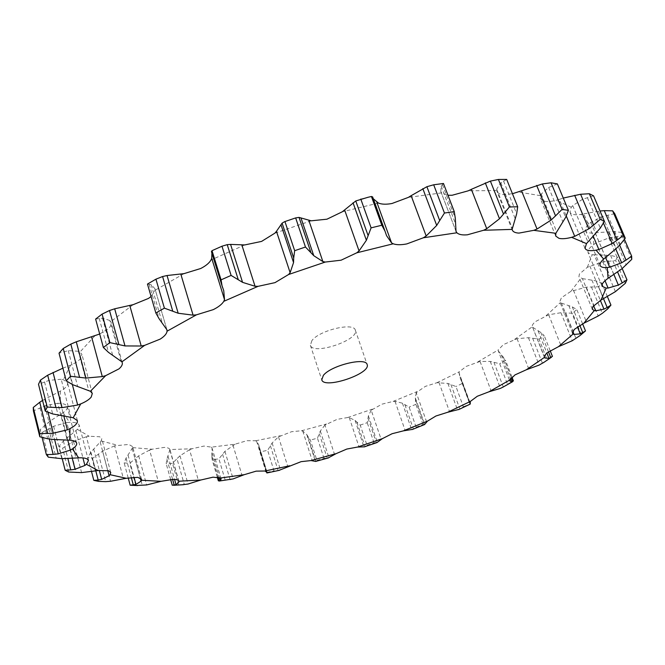 <?xml version="1.0" encoding="UTF-8"?>
<svg xmlns="http://www.w3.org/2000/svg" width="665" height="665" viewBox="0 0 665 665"><rect width="100%" height="100%" fill="white"/><g stroke="black" fill="none" stroke-linecap="round" stroke-linejoin="round"><path stroke-width="0.5" stroke-dasharray="3.33 2.49" d="M141.554 479.324L132.643 446.631L132.643 447.612L152.16 449.224L164.13 447.429C167.505 447.528 169.442 448.243 169.932 449.557L191.911 448.775L203.98 446.065L211.437 447.146L235.086 444.17L246.915 440.695L255.717 440.754L258.494 444.237L260.655 451.768L267.654 450.33L273.997 470.87L278.876 470.421M266.765 472.873L260.655 451.768M266.973 472.358L273.997 470.87M307.986 436.839L315.842 461.327L316.897 460.38L310.38 440.089L306.848 434.694L302.775 431.078L301.511 430.762L291.644 431.685L278.502 436.839L272.118 442.965L267.654 450.33M278.502 436.839L287.854 466.73M272.118 442.965L280.514 470.005M270.422 445.816L278.095 470.562M132.643 446.631L128.819 444.428L114.638 445.833L123.499 478.908M91.554 471.668L87.813 457.262L90.914 452.2L101.18 440.97L101.787 438.642L99.684 436.739L89.16 436.257L86.417 436.73L95.353 470.97M62.236 458.709L59.085 446.257L63.399 441.003L77.364 429.366L79.31 425.376L78.537 424.154C76.965 422.815 73.956 422.2 69.509 422.317L66.816 422.541L75.926 458.052M42.103 437.52L40.149 429.665L49.966 421.103L63.117 412.691C66.251 410.513 67.63 408.518 67.248 406.706L67.231 406.639C66.633 404.852 64.322 403.755 60.307 403.356L57.805 403.281L67.215 440.089M42.568 400.446L60.324 391.111C64.447 388.884 66.857 386.656 67.547 384.437L67.581 382.841L63.341 379.673L61.197 379.266L71.022 417.354M62.917 368.169L70.581 365.16C75.544 363.048 78.985 360.721 80.889 358.186L81.92 354.387L79.991 352.009L78.354 351.253L88.753 390.505M99.692 334.021L107.988 328.984C110.59 326.64 111.645 324.47 111.155 322.467L109.833 320.505L120.939 360.738M151.071 296.515L155.144 290.231L154.987 288.793L166.907 329.749M456.015 231.32L440.787 191.445L441.668 192.875L447.986 195.269M506.68 179.417L500.845 182.784L496.689 189.076L496.863 191.287C497.711 193.232 499.947 194.338 503.588 194.604L512.441 193.731M557.378 183.906L548.658 187.48L541.194 194.064L540.396 195.651L540.354 198.569L543.662 201.046C546.788 201.869 550.986 201.603 556.256 200.248L559.365 199.367L566.306 216.083M593.554 195.834L582.715 199.201L572.706 205.61L571.277 207.231L569.938 212.185L571.044 213.523C573.006 214.845 576.331 215.128 581.011 214.371L583.845 213.831L593.28 236.275M614.734 213.665L602.565 216.524L590.819 222.384L588.899 223.955C586.015 226.699 584.892 228.951 585.557 230.713L585.566 230.738C586.397 232.434 588.774 233.191 592.69 232.991L595.125 232.775L605.557 257.521M631.75 259.35L621.634 235.759L608.841 237.895L596.114 242.966L593.862 244.421C590.279 247.031 588.301 249.342 587.935 251.345L588.076 252.692L592.199 254.72L594.169 254.795L605.025 280.721M625.341 283.307L615.699 260.58L602.872 261.869L587.353 267.288L579.381 274.055L578.924 276.756L582.407 278.61L593.562 305.659M607.868 308.751L598.716 286.773L586.322 287.155L570.911 291.361L561.41 297.754L559.797 301.744L561.435 303.115L572.798 331.253M581.235 334.578L572.573 313.24L560.944 312.716L548.683 314.761L535.583 321.519C532.989 323.639 531.925 325.368 532.382 326.698L544.361 356.598M544.436 362.018L547.229 359.948L539.024 339.117L528.417 337.695L517.062 338.709L503.397 344.595L498.226 349.956L498.268 350.796L509.698 380.796M503.405 386.897L507.462 384.179L499.689 363.722L490.263 361.444L480.055 361.444L466.24 366.373L459.365 371.752L458.983 372.691L469.872 402.292M450.97 384.644L459.856 409.008L463.355 406.739L455.966 386.531L447.869 383.422L436.872 382.741L425.367 386.373L416.248 392.633L426.664 422.026M404.919 404.752L413.397 429L416.149 427.213L409.1 407.113L402.433 403.206L395.018 401.319L393.148 401.402L381.934 404.17L371.22 410.205L381.211 439.582M356.897 422.275L365.043 446.556L366.98 445.209L360.214 425.085L355.068 420.413L349.266 417.645L347.679 417.52L337.005 419.391L324.952 425.06L334.586 454.602M311.902 340.596L310.389 345.276C312.808 355.692 359.69 339.915 355.318 330.156C353.921 322.043 319.308 330.289 311.902 340.596M235.086 444.17L224.936 451.344L218.918 458.858L212.168 459.748L211.794 455.675L218.095 477.171M218.328 480.778L230.007 479.515M316.897 460.38L324.013 458.409L328.094 457.994M211.437 447.146L212.11 448.31L211.794 455.675M191.911 448.775L189.55 449.706L198.511 480.862M172.235 485.209L182.193 484.785M366.98 445.209L374.029 442.824L376.922 442.599M365.043 446.556L364.52 446.805M169.932 449.557L166.915 459.158L166.184 463.605L172.493 463.33L176.981 458.734L184.321 484.619M152.16 449.224L149.6 450.047L158.47 482.083M130.165 485.217L135.818 485.5L129.816 463.314L135.053 458.792L142.327 485.467M416.149 427.213L422.99 424.453L424.561 424.553M413.397 429L412.641 429.366M132.643 447.612L126.059 458.135L124.164 462.923L129.816 463.314M463.355 406.739L470.238 403.938M459.856 409.008L459.224 409.332M507.462 384.179L513.397 380.829M547.229 359.948L552.432 356.407M324.952 425.06L320.306 431.028L317.463 438.16L310.38 440.089M189.55 449.706L179.991 455.774L176.981 458.734M371.22 410.205L368.393 415.899L367.23 422.707L360.214 425.085M149.6 450.047L138.677 455.849L135.053 458.792M416.248 392.633L415.326 397.944L415.891 404.345L409.1 407.113M114.638 445.833L102.585 451.178L92.551 458.385L87.813 457.262M458.983 372.691L460.03 377.504L462.383 383.431L455.966 386.531M86.417 436.73L73.557 441.394L62.61 448.152L59.085 446.257M498.268 350.796L505.558 360.339L499.689 363.722M66.816 422.541L53.616 426.273L42.153 432.358L40.149 429.665M532.881 327.413L540.811 332.434L544.169 335.509L539.024 339.117M57.805 403.281L44.863 405.808L33.416 410.953M561.435 303.115L572.282 306.873L576.763 309.508L572.573 313.24M61.197 379.266L49.252 380.322L38.504 384.279M582.407 278.61L596.114 280.896L601.725 283.016L598.716 286.773M594.169 254.795L610.57 255.41L617.253 256.948L615.699 260.58M78.354 351.253L68.271 350.638L59.027 353.173M595.125 232.775L613.845 231.545L621.476 232.426L621.634 235.759M109.833 320.505L102.501 318.119L95.627 319.075M583.845 213.831L600.013 211.013M154.987 288.793L151.188 284.695L147.472 284.071M559.365 199.367L563.28 198.062M211.911 253.166L211.52 251.919M373.281 198.752L385.052 231.304M440.787 191.445L441.144 186.158L443.464 183.482M217.239 477.071L212.168 459.748M225.094 479.814L218.918 458.858M320.306 431.028L328.967 457.72M319.308 433.755L327.222 458.177M324.013 458.409L317.463 438.16M179.991 455.774L188.037 484.029M170.631 479.482L166.184 463.605M178.561 484.835L172.493 463.33M368.393 415.899L377.379 442.425M368.111 418.476L376.324 442.732M374.029 442.824L367.23 422.707M138.677 455.849L146.633 484.951M128.195 477.894L124.164 462.923M415.326 397.944L424.702 424.461M415.766 400.33L424.337 424.586M422.99 424.453L415.891 404.345M102.585 451.178L110.54 481.269M98.428 454.02L105.685 481.635M98.545 481.369L92.551 458.385M460.03 377.504L469.847 404.195M461.219 379.665L469.956 403.422M469.823 403.663L462.383 383.431M73.557 441.394L81.587 472.607M68.969 444.07L76.3 472.724M68.67 472.034L62.61 448.152M501.377 354.985L510.412 378.676M503.322 356.889L511.269 377.712M511.959 377.08L505.558 360.339M53.616 426.273L61.812 458.692M48.753 428.676L56.234 458.459M48.346 457.196L42.153 432.358M538.101 330.838L546.896 353.132M540.811 332.434L548.492 351.893M550.196 350.763L544.169 335.509M44.863 405.808L53.341 439.465M39.925 407.836L47.672 438.775M568.799 305.617L577.411 326.839M572.282 306.873L579.789 325.343M582.598 323.822L576.763 309.508M49.252 380.322L58.138 415.201M44.53 381.86L52.651 413.938M607.386 296.573L601.725 283.016M591.892 280.048L600.362 300.439M596.114 280.896L603.521 298.701M68.271 350.638L77.705 386.631M622.191 268.569L617.253 256.948M605.674 255.011L613.903 274.52M610.57 255.41L617.586 271.985M64.089 351.577L72.734 384.694M102.501 318.119L112.609 355.035M624.46 239.375L621.476 232.426M608.392 231.619L615.757 248.943M613.845 231.545L619.664 245.169M99.226 318.394L108.503 352.375M151.188 284.695L162.094 322.267M598.442 211.229L603.496 223.116M149.168 284.288L159.193 318.884M211.977 252.717L223.739 290.63M211.47 251.694L222.301 286.59M259.242 448.102L266.515 471.842M258.826 445.675L266.973 472.25M255.717 440.754L280.331 435.783M256.624 441.261L265.859 471.394M101.18 440.97L117.339 445.159M77.364 429.366L89.16 436.257M63.117 412.691L69.509 422.317M60.324 391.111L60.307 403.356M70.581 365.16L63.341 379.673M94.871 335.842L79.991 352.009M133.15 304.67L110.797 321.619M184.064 273.614L155.144 290.231M244.778 244.928L211.005 259.982M311.195 220.813L274.911 233.141M378.452 203.074L342.334 211.769M441.668 192.875L408.31 197.405M496.655 190.539L468.202 190.83M540.396 195.651L518.309 192.01M571.277 207.231L556.256 200.248M588.899 223.955L581.011 214.371M593.862 244.421L592.69 232.991M587.353 267.288L592.199 254.72M570.911 291.361L580.927 278.278M546.14 315.667L560.454 302.575M514.602 339.408L532.382 326.706M477.744 361.935L498.226 349.956M436.872 382.741L459.365 371.752M393.148 401.402L417.038 391.619M347.679 417.52L372.383 409.15M301.511 430.762L326.457 423.996M232.966 445.176L242.093 475.608M302.775 431.078L312.267 460.762M211.944 447.836L220.98 478.584M349.266 417.645L359.083 447.08M169.991 450.421L178.536 480.662M395.018 401.319L405.218 430.687M132.219 448.626L140.207 477.977M438.975 382.458L449.631 411.943M100.24 442.117L107.738 470.488M480.055 361.444L491.219 391.228M75.885 430.612L82.934 457.902M517.062 338.709L528.791 368.975M61.089 413.987L67.763 440.097M548.683 314.761L561.019 345.692M57.78 392.4L63.948 416.49M573.463 290.256L586.439 322.018M67.597 366.357L72.335 384.52M589.813 265.992L603.446 298.743M596.114 242.966L610.362 276.84M590.819 222.384L605.615 257.471M572.706 205.61L587.927 241.969M541.194 194.064L556.655 231.703M496.689 189.076L512.158 227.92M440.87 191.653L455.932 231.088M224.936 451.344L233.124 478.908M306.848 434.694L315.426 461.46M212.135 452.998L219.309 477.428M222.576 454.27L230.048 479.507M355.068 420.413L363.963 446.963M166.915 459.158L172.592 479.365M168.054 456.257L174.571 479.407M402.433 403.206L411.693 429.706M126.059 458.135L131.271 477.437M128.021 455.043L134.022 477.212M447.869 383.422L457.553 410.056M90.914 452.2L95.802 470.895M93.707 448.975L99.318 470.388M490.263 361.444L500.437 388.368M63.399 441.003L67.913 458.717M67.007 437.72L72.302 458.451M493.954 362.317L503.289 386.964M528.417 337.695L539.124 365.102M45.619 424.345L49.31 439.041M49.966 421.103L54.638 439.632M532.632 338.202L542.465 363.298M560.944 312.716L572.232 340.754M44.688 399.183L48.013 412.358M565.632 312.841L576.006 338.527M586.322 287.155L598.226 316M591.376 286.889L602.324 313.323M602.872 261.869L615.391 291.652M608.159 261.195L619.68 288.51M608.841 237.895L621.95 268.751M614.169 236.848L626.247 265.16M602.565 216.524L616.197 248.544M607.702 215.136L620.262 244.537M582.715 199.201L596.746 232.442M587.361 197.555L600.304 228.095M548.658 187.48L562.906 221.935M552.49 185.701L565.632 217.38M500.845 182.784L515.092 218.378M503.53 181.03L516.672 213.781M372.949 198.004L386.456 235.36M441.144 186.158L455.143 222.742M442.4 184.637L455.309 218.311M266.424 471.776L259.508 449.216M267.197 472.599L258.494 444.237M178.893 481.285L169.949 449.615M110.756 472.507L101.787 438.642M88.437 460.513L79.31 425.376M76.65 443.189L67.248 406.706M544.444 357.379L532.382 326.698M572.499 333.232L559.797 301.744M77.398 420.671L67.581 382.841M592.291 309.217L578.924 276.756M92.302 393.472L81.92 354.387M602.083 286.274L588.076 252.692M122.252 362.658L111.155 322.467M600.154 265.551L585.557 230.713M166.932 329.815L155.012 288.859M585.009 248.336L569.938 212.185M555.732 236.067L540.354 198.569M512.316 230.098L496.863 191.287M310.389 345.276L321.769 379.806M355.318 330.156L367.13 364.536M219.965 247.106L221.985 246.216M284.57 221.686L296.041 217.788M360.671 199.068L367.903 197.314M221.104 478.925L212.11 448.31M469.947 403.131L461.768 380.895M386.581 235.709L372.99 198.128"/><path stroke-width="1" d="M266.424 471.776L266.856 472.948L267.197 472.599L264.986 471.003L256.166 471.144L244.254 474.677L233.124 478.908L219.45 481.011L220.281 480.729L221.104 478.925L220.506 478.019L213.058 477.171L200.921 479.989L188.037 484.029L182.193 484.785M278.876 470.421L301.137 461.651L311.037 460.562L336.149 453.63L346.806 449.058L357.521 447.063L382.425 438.626L392.092 433.721L403.372 430.862L427.495 421.12L435.957 415.991L447.545 412.317L470.305 401.461L477.304 396.249L488.925 391.81L509.698 380.064L515.001 374.894L526.348 369.757L544.444 357.388C544.02 356.132 545.134 354.487 547.769 352.425L558.484 346.673L573.139 333.996L572.499 333.232L574.219 329.433L583.887 323.19L594.252 310.613L592.291 309.217L592.823 306.656L600.977 300.09L606.164 288.111L602.083 286.274L601.983 285.011C602.407 283.107 604.443 280.879 608.093 278.336L607.236 267.546C603.305 267.812 600.952 267.155 600.163 265.568L600.154 265.551C599.539 263.897 600.719 261.736 603.687 259.076L596.039 250.173C591.335 250.988 588.018 250.788 586.081 249.583L585.009 248.336L586.48 243.614L571.617 237.322C566.306 238.718 562.091 239.059 558.974 238.344L555.732 236.067L555.849 233.307L533.795 230.331L518.983 233.099C515.333 232.925 513.114 231.919 512.316 230.098L512.125 229.392L483.58 230.273L467.379 234.803C462.291 235.252 458.8 234.57 456.913 232.775L423.331 237.787L406.805 243.914C401.053 245.028 396.523 244.986 393.223 243.797L356.756 252.816L341.12 260.19L325.276 262.052L288.568 274.52L274.994 282.642L258.045 286.341L223.797 301.336C221.985 304.262 218.477 307.031 213.274 309.632L196.449 314.828L167.065 331.195C166.749 333.739 164.463 336.374 160.215 339.1L144.687 345.334L121.903 361.86L122.252 362.658C122.701 364.536 121.604 366.615 118.952 368.892L105.644 375.667L90.398 391.278L92.302 393.472L91.205 397.088C89.243 399.524 85.743 401.793 80.723 403.904L73.2 417.77L77.398 420.671L77.331 422.175C76.6 424.287 74.148 426.44 69.966 428.634L69.734 440.18C73.765 440.471 76.068 441.452 76.633 443.123L76.65 443.189C76.999 444.885 75.586 446.797 72.402 448.925L78.653 457.852C83.125 457.645 86.134 458.152 87.68 459.382L88.437 460.513L86.417 464.311L98.129 470.537L108.686 470.754L110.756 472.507L110.107 474.702L126.234 478.285L137.763 477.337L141.554 479.324L141.537 480.246L161.071 481.319L173.1 479.357C176.483 479.382 178.411 480.005 178.877 481.227L200.921 479.989M323.381 375.351L321.769 379.806C323.971 389.574 371.286 373.655 367.13 364.536C365.908 356.914 331.037 365.459 323.381 375.351M90.398 391.278L72.734 384.694L66.209 380.854L70.49 376.274L63.242 348.477L70.831 344.113L76.284 341.793L99.692 334.021M121.903 361.86L108.503 352.375L103.358 347.487L109.9 342.616L102.086 314.113L109.509 310.513L114.679 308.801L133.15 304.67L148.486 298.427L151.071 296.515M167.065 331.195L166.907 329.749L159.193 318.884L155.843 312.999L164.396 308.153L155.934 279.175L162.584 276.532L167.04 275.534L184.064 273.614L200.705 268.51C205.834 265.875 209.267 263.032 211.005 259.982L211.711 258.303L224.512 299.641L223.797 301.336M224.512 299.641L223.739 290.63L222.06 285.867L221.063 279.857L231.104 275.418L221.985 246.216L227.222 244.654L230.572 244.412L244.778 244.928L261.578 241.412L274.911 233.141L276.457 231.32L290.131 272.667L288.568 274.52M276.457 231.32L282.085 223.157L293.697 258.028L294.67 250.688L305.468 247.023L295.651 217.912L299.034 217.397L311.195 220.813L326.931 219.201L342.334 211.769L344.611 209.932L359.058 250.929L356.756 252.816M373.281 198.752L378.452 203.074C381.768 204.413 386.282 204.554 391.993 203.498L408.31 197.405L411.136 195.685L426.174 236L423.331 237.787M447.986 195.269L452.158 195.252L468.202 190.83L471.344 189.326L486.738 228.685L483.58 230.273M512.441 193.731L521.535 190.797L537.037 229.026L533.795 230.331M315.675 461.427L311.037 460.562M217.239 477.071L218.328 480.778L219.45 481.011M230.007 479.515L230.971 479.365M328.094 457.994L336.149 453.63M364.52 446.805L357.521 447.063M170.631 479.482L172.235 485.209L176.067 484.727L178.902 481.967L178.877 481.227M376.922 442.599L382.425 438.626M135.818 485.5L146.633 484.951L161.071 481.319M412.641 429.366L403.372 430.862M128.195 477.894L130.165 485.217L135.976 484.411L141.071 481.144L141.537 480.246M424.561 424.553L427.495 421.12M95.802 470.895L98.187 480.039L93.815 480.371L98.545 481.369L105.685 481.635L110.54 481.269L126.234 478.285M459.224 409.332L447.545 412.317M98.187 480.039L101.67 479.374L109.127 475.733L110.107 474.702M469.947 403.131L470.238 403.938L470.305 401.461M67.913 458.717L70.756 469.906L65.153 470.263L68.67 472.034L81.587 472.607L98.129 470.537M503.405 386.897L500.437 388.368L488.925 391.81M70.756 469.906L75.062 469.266L84.887 465.45L86.417 464.311M511.959 377.08L513.397 380.829L511.693 382.026L509.698 380.796L509.698 380.064M49.31 439.041L53.158 454.394L46.367 454.636L48.346 457.196L61.812 458.692L78.653 457.852M544.436 362.018L539.124 365.102L526.348 369.757M53.158 454.394L58.229 453.871L70.324 450.114L72.402 448.925M550.196 350.763L552.432 356.407L548.966 358.402L544.901 357.978L544.444 357.388M544.361 356.598L544.901 357.978M42.568 400.446L39.734 402.267L47.556 433.48L39.7 433.447L39.825 436.78L47.672 438.775L53.341 439.465L69.734 440.18M580.104 335.517L585.499 330.929L580.104 335.517L572.232 340.754L558.484 346.673M47.556 433.48L53.267 433.198L67.365 429.823L69.966 428.634M585.325 331.079L580.254 333.872L574.078 334.42L573.139 333.996M572.798 331.253L574.078 334.42M62.917 368.169L47.681 375.21L55.91 407.537L47.24 407.038L45.245 411.078L52.651 413.938L73.2 417.77M603.521 298.701L607.195 307.521L610.944 305.102L607.868 308.751L602.324 313.323L598.226 316L583.887 323.19M607.195 307.521L603.97 309.134L595.69 310.821L594.252 310.613M55.91 407.537L62.061 407.637L77.68 405.01L80.723 403.904M593.562 305.659L595.69 310.821M617.586 271.985L622.224 282.949L626.962 279.799L625.341 283.307L615.391 291.652L600.977 300.09M622.224 282.949L618.359 285.077L608.101 288.07L606.164 288.111M70.49 376.274L85.893 378.061L102.294 376.598L105.644 375.667M605.025 280.721L608.101 288.07M619.664 245.169L626.039 260.106L631.65 256.141L631.75 259.35L621.95 268.751L608.093 278.336M626.039 260.106L621.65 262.791L609.647 267.214L607.236 267.546M109.9 342.616L125.003 345.933L141.213 346.008L144.687 345.334M605.557 257.521L609.647 267.214M600.013 211.013L604.269 210.647L616.937 240.314L623.213 235.485L625.266 238.178L620.262 244.537L616.197 248.544L603.687 259.076M616.937 240.314L612.199 243.581L598.857 249.525L596.039 250.173M164.396 308.153L178.187 313.24L193.091 315.152L196.449 314.828M593.28 236.275L598.857 249.525M563.28 198.062L580.603 194.255L593.604 225.061L600.221 219.367L604.402 221.312L600.304 228.095L586.48 243.614M593.604 225.061L588.774 228.893L574.726 236.341L571.617 237.322M231.104 275.418L242.567 282.351L255.044 286.258L258.045 286.341M566.306 216.083L574.726 236.341M521.535 190.797L542.391 183.939L555.549 215.867L562.083 209.375L568.4 210.364L565.632 217.38L555.849 233.307M555.549 215.867L550.944 220.19L537.037 229.026M293.697 258.028L293.556 262.559L290.131 272.667M305.468 247.023L313.772 255.693L322.866 261.553L325.276 262.052M471.344 189.326L490.388 181.104L503.496 214.08L509.407 206.94L517.694 206.782L516.672 213.781L512.125 229.392M503.496 214.08L499.498 218.768L486.738 228.685M376.814 202.185L391.569 242.9L386.581 235.709L384.969 231.046L381.818 225.244L371.095 227.854L366.382 240.289L359.058 250.929M391.569 242.9L393.223 243.797M411.136 195.685L426.897 186.707L439.706 220.564L444.444 213.033L454.27 211.628L455.309 218.311L456.015 231.32L456.913 232.775M439.706 220.564L436.706 225.435L426.174 236M39.734 402.267L33.25 407.487L33.416 410.953L39.825 436.78M47.681 375.21L40.449 380.114L38.504 384.279L45.245 411.078M63.242 348.477L59.027 353.173L66.209 380.854M102.086 314.113L95.627 319.075L103.358 347.487M604.269 210.647L612.631 210.838L614.734 213.665L625.266 238.178M155.934 279.175L147.472 284.071L155.843 312.999M580.603 194.255L589.34 193.748L593.554 195.834L604.402 221.312M211.711 258.303L211.911 253.166M222.592 287.604L211.495 251.819M222.06 285.867L211.42 251.57L212.01 250.68L221.952 246.233M542.391 183.939L551.052 182.792L557.378 183.906L568.4 210.364M282.085 223.157L284.57 221.686L295.651 217.912M490.388 181.104L498.418 179.459L506.68 179.417L517.694 206.782M344.611 209.932L355.767 200.963L367.903 197.314L371.427 196.491L372.616 196.923M426.897 186.707L433.688 184.787L443.464 183.482L454.27 211.628M93.815 480.371L91.554 471.668M469.956 403.422L470.197 404.087M65.153 470.263L62.236 458.709M510.412 378.676L511.693 382.026M511.269 377.712L512.765 381.627M46.367 454.636L42.103 437.52M546.896 353.132L548.966 358.402M548.492 351.893L550.77 357.654M39.7 433.447L33.25 407.487M577.411 326.839L580.254 333.872M579.789 325.343L582.781 332.716M585.499 330.929L582.598 323.822M610.944 305.102L607.386 296.573M600.362 300.439L603.97 309.134M47.24 407.038L40.449 380.114M626.962 279.799L622.191 268.569M613.903 274.52L618.359 285.077M631.65 256.141L624.46 239.375M615.757 248.943L621.65 262.791M623.213 235.485L612.631 210.838M603.496 223.116L612.199 243.581M600.221 219.367L589.34 193.748M574.66 195.311L588.774 228.893M221.063 279.857L212.01 250.68M280.954 224.679L293.556 262.559M562.083 209.375L551.052 182.792M536.672 185.41L550.944 220.19M294.67 250.688L284.936 221.553M353.049 202.775L366.382 240.289M509.407 206.94L498.418 179.459M485.292 182.875L499.498 218.768M371.095 227.854L360.779 199.043M381.818 225.244L371.427 196.491M355.767 200.963L368.061 235.468M422.815 188.611L436.706 225.435M444.444 213.033L433.688 184.787M266.515 471.842L266.856 472.948M266.973 472.25L267.155 472.848M264.986 471.003L289.724 465.766M220.506 478.019L244.254 474.677M178.536 480.662L178.902 481.967M140.207 477.977L141.071 481.144M107.738 470.488L109.127 475.733M82.934 457.902L84.887 465.45M67.763 440.097L70.324 450.114M63.948 416.49L67.365 429.823M72.335 384.52L77.68 405.01M91.579 336.847L102.294 376.598M129.733 305.385L141.213 346.008M180.755 273.972L193.091 315.152M241.819 244.87L255.044 286.258M308.818 220.323L322.866 261.553M455.932 231.088L456.107 231.545M218.095 477.171L219.234 481.044M219.309 477.428L220.281 480.729M172.592 479.365L174.238 485.209M174.571 479.407L176.067 484.727M131.271 477.437L133.324 485.009M134.022 477.212L135.976 484.411M99.318 470.388L101.67 479.374M72.302 458.451L75.062 469.266M54.638 439.632L58.229 453.871M48.013 412.358L53.267 433.198M53.034 372.433L62.061 407.637M70.831 344.113L79.601 377.446M76.284 341.793L85.893 378.061M109.509 310.513L118.952 344.661M114.679 308.801L125.003 345.933M162.584 276.532L172.784 311.228M167.04 275.534L178.187 313.24M227.222 244.654L238.236 279.574M230.572 244.412L242.567 282.351M299.034 217.397L310.813 252.21M300.954 217.879L313.772 255.693M279.583 470.271L267.031 472.94M328.568 457.861L315.559 461.46M173.64 485.284L183.582 484.685M377.188 442.508L364.212 446.905M130.523 485.234L137.63 485.575M424.652 424.511L412.159 429.548M470.089 404.162L458.551 409.648M512.615 381.702L502.532 387.379M543.247 362.807L551.376 357.296M384.969 231.046L372.608 196.873"/></g></svg>

